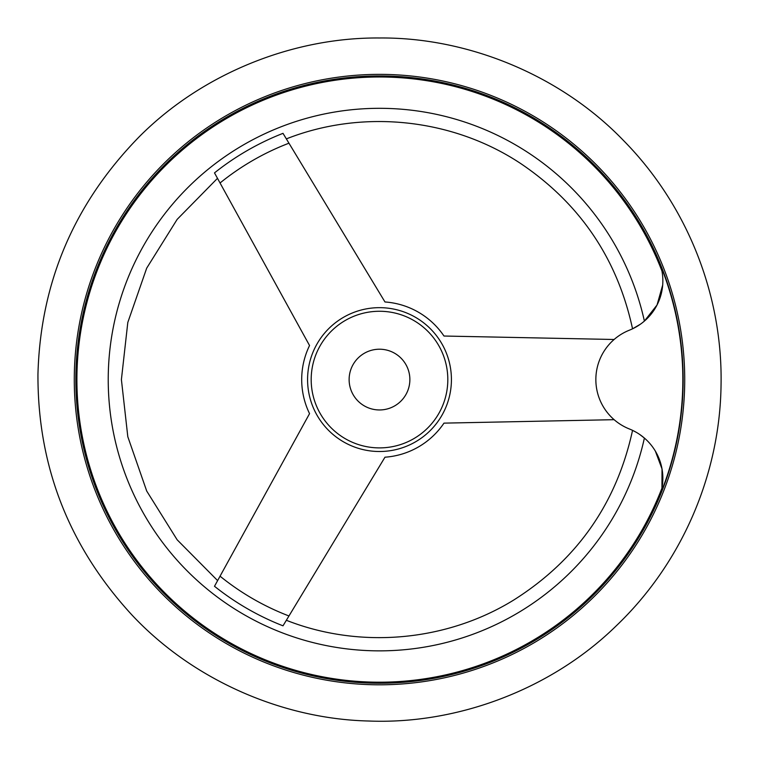 <?xml version="1.0" encoding="UTF-8"?>
<svg xmlns="http://www.w3.org/2000/svg" width="759" height="759" viewBox="0 0 759 759"><rect width="100%" height="100%" fill="white"/><g stroke="black" fill="none" stroke-linecap="round" stroke-linejoin="round"><path stroke-width="1.14" d="M660.691 493.359A53.139 53.139 0 0 0 629.353 428.958A53.139 53.139 0 0 1 629.353 330.203A53.139 53.139 0 0 0 660.691 265.811L661.943 271.02L660.691 265.811A303.334 303.334 0 0 1 660.691 493.359L661.943 488.151L660.691 493.359M655.359 451.131L662.019 468.929L661.943 488.151A302.585 302.585 0 0 1 79.173 342.66A302.585 302.585 0 0 1 661.943 271.02M285.782 621.223L286.352 620.283C360.003 649.324 446.804 641.516 514.09 599.809C577.144 559.8 616.631 503.312 632.551 430.362L636.07 432.203M639.932 434.632L644.391 438.076A271.267 271.267 0 0 1 227.216 604.079A271.267 271.267 0 0 1 227.216 155.092A271.267 271.267 0 0 1 644.391 321.095L657.038 305.004L662.692 285.014M614.116 419.68L443.977 423.133A77.807 77.807 0 0 1 384.974 457.203L283.003 625.824C287.424 618.509 287.424 618.509 283.003 625.824A264.474 264.474 0 0 1 214.493 586.28L309.549 413.646A77.807 77.807 0 0 1 309.549 345.525L214.493 172.891C218.62 180.386 218.62 180.386 214.493 172.891A264.474 264.474 0 0 1 283.003 133.347L384.974 301.968A77.807 77.807 0 0 1 443.977 336.028L614.116 339.491M217.624 580.607L177.141 539.782L146.696 491.016L127.806 436.719L121.402 379.585L127.806 322.452L146.696 268.155L177.141 219.389L217.491 178.327M284.151 623.917L283.003 625.824M379.5 349.216A30.36 30.36 0 0 1 405.799 394.765A30.36 30.36 0 0 1 353.201 394.765A30.36 30.36 0 0 1 379.5 349.216M379.5 311.266A68.319 68.319 0 0 1 438.664 413.74A68.319 68.319 0 0 1 320.336 413.74A68.319 68.319 0 0 1 379.5 311.266M640.387 324.216L632.551 328.808C617.361 258.667 580.018 203.535 520.513 163.413C452.364 118.29 362.375 108.86 286.352 138.888M632.788 328.694L633.442 328.381M634.59 327.784L636.089 326.958M379.5 75.938A303.638 303.638 0 0 1 642.465 531.404A303.638 303.638 0 0 1 116.535 531.404A303.638 303.638 0 0 1 379.5 75.938A303.638 303.638 0 0 1 642.465 531.404A303.638 303.638 0 0 1 116.535 531.404A303.638 303.638 0 0 1 379.5 75.938A303.638 303.638 0 0 1 642.465 531.404A303.638 303.638 0 0 1 116.535 531.404A303.638 303.638 0 0 1 379.5 75.938M384.566 451.33A71.925 71.925 0 0 1 307.623 382.119A71.925 71.925 0 0 1 379.5 307.661A71.925 71.925 0 0 1 451.377 377.052A71.925 71.925 0 0 1 384.566 451.33M288.961 615.966A253.126 253.126 0 0 1 220.053 576.185M220.053 182.985A253.126 253.126 0 0 1 288.961 143.195M379.5 74.363A305.222 305.222 0 0 1 643.831 532.192A305.222 305.222 0 0 1 115.169 532.192A305.222 305.222 0 0 1 379.5 74.363M379.5 37.988C292.965 37.248 202.112 73.576 139.343 136.648C74.259 203.156 40.464 282.339 37.95 374.215C37.571 466.13 68.87 546.338 131.829 614.856C192.587 679.874 282.253 719.039 368.77 721.012C456.899 724.589 550.863 689.608 615.872 626.203C681.81 563.425 719.968 474.584 721.05 384.946C722.786 295.327 687.436 205.328 623.5 140.51C560.512 75.094 467.696 37.182 379.5 37.988"/></g></svg>
